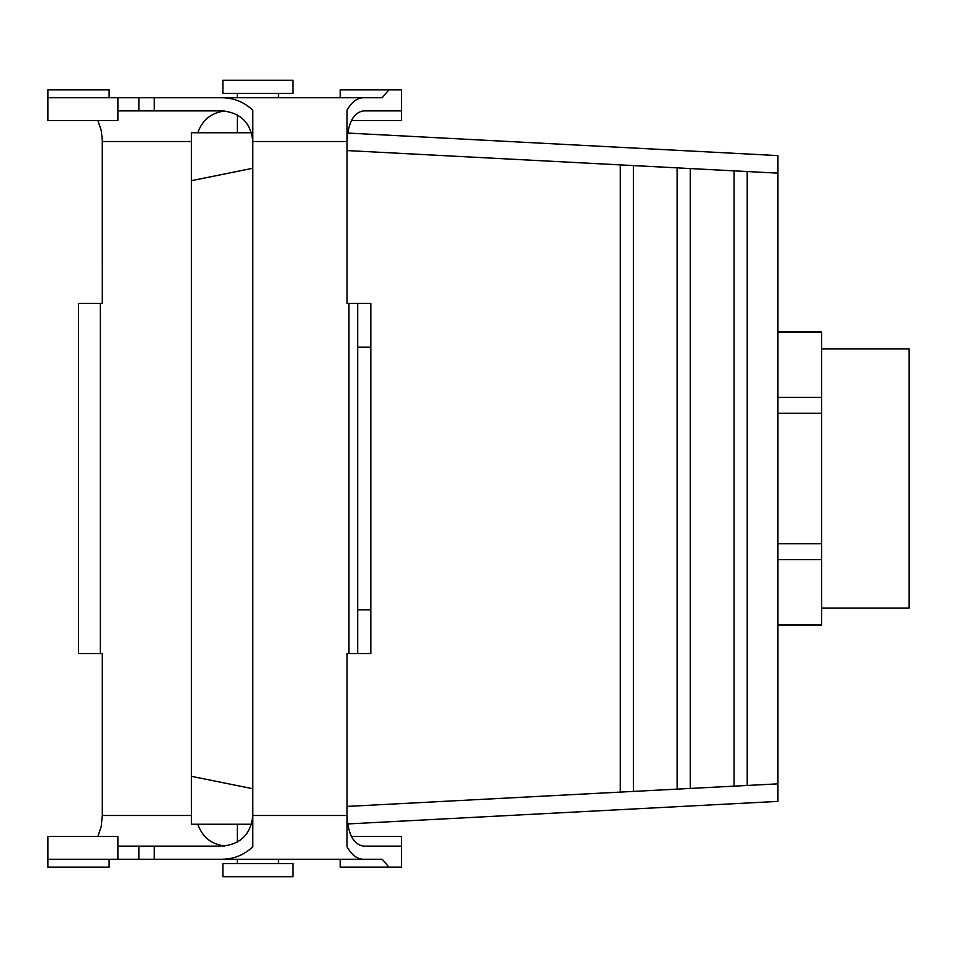 <?xml version="1.0" encoding="UTF-8"?>
<svg xmlns="http://www.w3.org/2000/svg" width="957" height="957" viewBox="0 0 957 957"><rect width="100%" height="100%" fill="white"/><g stroke="black" fill="none" stroke-linecap="round" stroke-linejoin="round"><path stroke-width="1.44" d="M97.865 120.498L101.155 130.212L102.279 139.854L102.303 303.441L78.486 303.441L78.486 653.559L102.303 653.559L102.303 815.496L191.4 815.496M197.8 132.76C202.298 120.008 211.258 112.747 224.656 110.976M97.865 836.502L101.155 826.788L102.303 815.496M197.8 824.24C202.298 836.992 211.258 844.253 224.656 846.024M109.122 859.254L109.122 867.138L47.85 867.138L47.85 859.254L382.202 859.254L388.901 867.138L401.473 867.138L401.473 836.502L351.458 836.502M117.878 859.254L117.878 836.502L47.85 836.502L47.85 859.254M117.878 846.132L220.792 846.132M117.878 110.868L222.168 110.868C240.733 112.723 250.949 122.939 252.804 141.504L252.804 110.258C244.214 102.1 233.998 97.925 222.168 97.746L382.202 97.746L388.901 89.862L401.473 89.862L401.473 120.498L351.458 120.498M138.885 110.868L138.885 97.746L117.878 97.746L117.878 120.498L47.85 120.498L47.85 89.862L109.122 89.862L109.122 97.746M117.878 97.746L47.85 97.746M821.62 624.825L821.62 559.582L777.85 559.582L821.62 559.582L821.62 413.257L777.85 413.257L821.62 413.257L821.62 331.888L777.85 332.175L821.62 332.175L821.62 397.418L777.85 397.418L821.62 397.418L821.62 543.743L777.85 543.743L821.62 543.743L821.62 624.825L777.85 624.825L821.62 624.825M777.85 155.596L777.85 173.145L347.02 150.572L620.303 164.891L620.303 792.109L620.303 164.891L633.426 165.585L633.426 791.415L347.02 806.428L633.426 791.415L633.426 165.585L677.197 167.87L677.197 789.13L677.197 167.87L690.32 168.564L690.32 788.436L633.426 791.415L690.32 788.436L690.32 168.564L734.091 170.86L734.091 786.14L734.091 170.86L747.214 171.542L747.214 785.458L690.32 788.436L747.214 785.458L747.214 171.542L777.85 173.145L777.85 783.855L777.85 155.596L347.654 133.059L777.85 155.596M777.85 801.404L777.85 783.855L747.214 785.458L777.85 783.855L777.85 801.404L347.654 823.941L777.85 801.404M191.4 180.682L191.4 132.76L251.524 132.76L191.4 132.76L191.4 180.682L252.804 168.276L191.4 180.682L191.4 824.24L251.524 824.24L191.4 824.24L191.4 776.318L252.804 788.724L191.4 776.318L191.4 180.682M909.15 608.042L909.15 348.958L821.62 348.958L909.15 348.958L909.15 608.042L821.62 608.042L909.15 608.042M257.923 863.633L292.938 863.633L292.938 876.768L257.923 876.768L292.938 876.768L292.938 863.633L222.909 863.633L257.923 863.633M222.909 876.768L257.923 876.768L222.909 876.768L222.909 863.633L222.909 876.768M257.923 93.367L292.938 93.367L292.938 80.232L257.923 80.232L292.938 80.232L292.938 93.367L222.909 93.367L257.923 93.367M222.909 80.232L257.923 80.232L222.909 80.232L222.909 93.367L222.909 80.232M363.313 97.746C357.009 97.925 351.59 102.1 347.02 110.258L347.02 303.441L370.838 303.441L370.838 609.8L357.703 609.8L357.703 653.559L347.02 653.559L347.02 846.742C351.59 854.9 357.009 859.075 363.313 859.254M363.313 110.868L401.473 110.868L363.313 110.868C353.432 112.723 348.001 122.939 347.02 141.504L252.804 141.504L252.804 815.496C250.949 834.061 240.733 844.277 222.168 846.132M370.838 609.8L370.838 653.559L357.703 653.559M138.885 97.746L222.168 97.746M363.313 846.132L401.473 846.132L363.313 846.132C353.432 844.277 348.001 834.061 347.02 815.496L252.804 815.496L252.804 846.742C244.214 854.9 233.998 859.075 222.168 859.254M340.202 859.254L340.202 867.138L388.901 867.138M388.901 89.862L340.202 89.862L340.202 97.746M370.838 347.2L357.703 347.2L357.703 303.441M357.703 347.2L357.703 609.8M102.303 141.504L191.4 141.504M100.365 303.441L100.365 653.559M348.958 303.441L348.958 653.559M154.268 110.868L154.268 97.746M154.268 846.132L154.268 859.254M777.85 331.888L821.62 331.888L777.85 331.888M777.85 625.112L821.62 625.112L777.85 625.112M237.348 824.24L237.348 842.1L237.348 824.24M237.348 859.254L237.348 863.633L237.348 859.254M278.487 859.254L278.487 863.633L278.487 859.254M278.487 97.746L278.487 93.367L278.487 97.746M237.348 132.76L237.348 114.9L237.348 132.76M237.348 97.746L237.348 93.367L237.348 97.746M138.885 846.132L138.885 859.254"/></g></svg>
